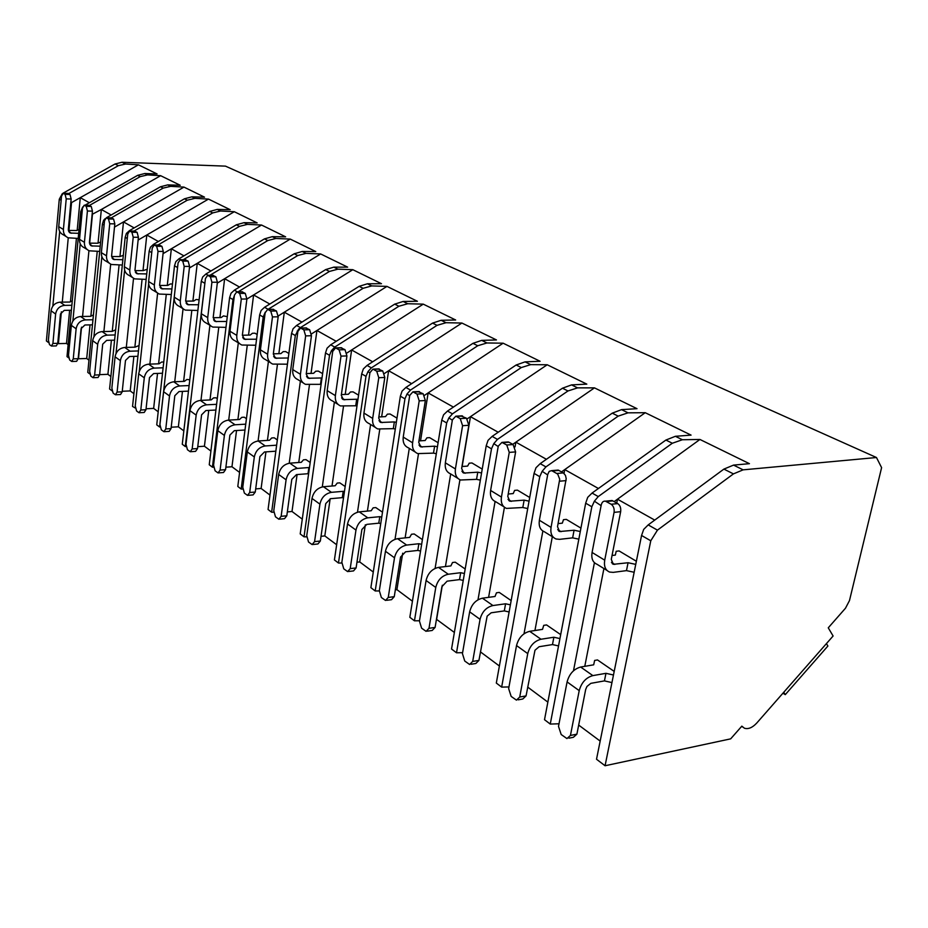 <?xml version="1.0" encoding="UTF-8"?>
<svg xmlns="http://www.w3.org/2000/svg" width="928" height="928" viewBox="0 0 928 928"><rect width="100%" height="100%" fill="white"/><g stroke="black" fill="none" stroke-linecap="round" stroke-linejoin="round"><path stroke-width="1.39" d="M876.473 457.516L743.119 469.846L733.445 473.883L657.453 530.143L650.772 540.792L605.068 765.751L730.661 738.862L741.832 726.148L744.453 728.248C748.351 729.396 752.457 727.656 756.784 723.016L833.1 636.005L828.263 627.815L845.478 608.223L849.48 600.578L881.6 467.642L876.473 457.516L225.481 166.135L122.032 162.261L115.049 164.001L62.953 193.256M62.246 193.755L59.276 199.242L46.4 340.947L48.534 342.56M68.591 193.662L118.39 165.671L125.605 164.024L138.434 164.824L157.076 173.942L144.791 173.524L137.68 175.334L84.947 205.227M299.674 328.106L363.115 288.306L371.734 285.917L386.976 286.392L417.403 301.275L403.123 301.461L394.702 304.14L330.704 344.798L327.074 348.209L325.496 352.965L300.208 533.936L304.013 536.825L329.521 355.285L331.435 350.703L334.741 347.084L398.901 306.24L407.717 303.734L423.261 304.14L455.66 319.986L441.136 320.288L432.552 323.106L367.059 365.423L363.324 368.95L361.688 373.868L334.416 559.944L338.465 563.029L365.98 376.339L367.975 371.618L371.374 367.871L437.03 325.345L446.032 322.712L461.9 323.037L496.468 339.938L481.702 340.379L472.944 343.348L405.907 387.452L402.056 391.117L400.362 396.198L370.875 587.668L375.202 590.962L404.944 398.843L407.032 393.959L410.512 390.073L477.734 345.75L486.933 342.966L503.127 343.198L540.084 361.27L525.086 361.862L516.154 364.994L447.505 411.046L443.538 414.851L441.763 420.106L409.828 617.294L414.456 620.809L446.681 422.948L448.874 417.902L452.446 413.853L521.281 367.569L530.677 364.634L547.207 364.762L586.821 384.134L571.578 384.888L562.472 388.206L492.153 436.38L488.058 440.336L486.214 445.765L451.542 649.02L456.506 652.778L491.504 448.827L493.8 443.619L497.466 439.396L567.971 390.966L577.587 387.869L594.465 387.869L637.014 408.68L621.551 409.631L612.26 413.157L540.2 463.64L535.978 467.758L534.052 473.384L496.318 683.066L501.654 687.114L539.748 476.679L542.161 471.296L545.931 466.888L618.187 416.127L628.012 412.832L645.238 412.705L691.07 435.116L675.387 436.299L665.91 440.046L592.064 493.058L587.702 497.35L585.672 503.196L544.516 719.699L550.258 724.072L591.832 506.758L594.384 501.178L598.258 496.573L672.313 443.248L682.358 439.744L699.944 439.466L749.441 463.675L733.549 465.102L723.898 469.104L648.208 524.9L643.696 529.389L641.561 535.468L596.518 759.243L605.068 765.751M267.995 309.372L329.452 271.44L337.896 269.166L352.826 269.688L381.466 283.701L367.43 283.782L359.159 286.323L296.6 325.45L293.074 328.744L291.554 333.372L268.064 509.495L271.637 512.21L295.324 335.542L298.758 328.918M238.125 291.821L297.737 255.548L306.008 253.367L320.647 253.947L347.64 267.148L333.836 267.148L325.728 269.572L264.561 307.272L261.116 310.462L259.654 314.94L237.8 486.481L241.164 489.044L263.204 316.993L265.28 312.133M209.925 275.303L267.798 240.549L275.906 238.461L290.255 239.088L315.752 251.558L302.18 251.476L294.222 253.785L234.378 290.151L231.026 293.248L229.61 297.598L209.241 464.766L212.419 467.19L232.963 299.535L234.343 295.777M183.245 259.724L239.494 226.362L247.44 224.367L261.522 225.028L285.638 236.826L272.287 236.663L264.48 238.879L205.912 274.004L202.652 277.008L201.283 281.242L182.271 444.257L185.275 446.542L205.227 280.349M157.98 245.004L212.698 212.93L220.493 211.016L234.297 211.712L257.149 222.894L244.018 222.674L236.362 224.796L179.023 258.75L175.833 261.661L174.51 265.779L156.739 424.85L159.593 427.008L177.689 266.417M134.026 231.072L187.294 200.204L194.926 198.36L208.487 199.091L230.156 209.682L217.245 209.415L209.728 211.445L153.572 244.308L150.464 247.138L149.176 251.152L132.542 406.452L135.302 408.018M111.267 217.871L163.166 188.106L170.659 186.342L183.964 187.096L204.543 197.165L191.852 196.829L184.475 198.789L129.456 230.631L126.417 233.38L125.176 237.29L109.585 388.994L111.998 390.827M89.448 205.436L140.221 176.622L147.575 174.905L160.637 175.682L180.218 185.264L167.724 184.892L160.486 186.772L106.337 217.778L104.528 220.806L101.372 252.671L106.523 255.826L109.724 223.787L108.483 218.973L106.326 217.778L111.418 217.871L113.576 219.054L114.828 223.857L111.604 255.85L113.657 259.469L112.729 258.889M68.95 230.422L71.537 202.594L138.434 164.824M71.537 202.594L70.853 202.153M82.696 206.967L80.736 211.63L67.002 356.607L68.649 357.86M88.972 360.192L86.71 358.51L78.161 358.765M105.05 218.718L103.6 220.319L102.393 224.135L87.766 372.395L89.772 373.926M99.644 374.634L107.915 374.32L110.873 376.513M122.252 391.268L130.21 390.92L133.91 393.681M146.067 408.772L153.654 408.39L158.201 411.777M171.204 427.216L178.362 426.799L183.825 430.87M186.041 446.565L185.275 446.542M197.768 446.658L204.427 446.229L210.911 451.054M213.568 467.213L212.419 467.19M225.875 467.19L231.965 466.749L239.586 472.422M242.742 489.068L241.164 489.044M255.687 488.905L261.116 488.464L269.99 495.076M273.714 512.244L271.637 512.21M287.344 511.908L292.007 511.479L302.273 519.135M306.658 536.848L304.013 536.825M321.03 536.314L324.812 535.92L336.644 544.736M341.771 563.029L338.465 563.029M356.955 562.24L359.716 561.927L373.288 572.042M379.297 590.939L375.202 590.962M395.34 589.848L396.917 589.64L412.438 601.216M419.479 620.762L414.456 620.809M436.462 619.278L454.372 632.455M462.596 652.674L456.506 652.778M480.426 651.874L499.392 666.002M508.973 686.929L501.654 687.114M527.696 687.091L547.856 702.113M559.004 723.77L550.258 724.072M578.678 725.081L600.172 741.089M68.138 344.671L66.503 343.453L57.71 343.638M89.332 202.745L80.272 197.664L77.186 230.306M66.503 343.453L69.635 310.277M70.447 301.774L76.421 238.415M654.727 520.098L617.48 499.194L699.944 439.466M584.779 666.339L603.919 568.539M616.737 503.011L617.48 499.194L614.185 501.572M614.197 671.408L597.516 659.947L594.639 660.434L593.688 664.819L580.65 667.035C573.806 668.96 569.282 673.925 567.089 681.918L558.505 726.392L561.185 734.524L566.95 738.572L570.442 735.44L579.211 690.629L567.089 681.918M636.376 561.266L619.092 550.93L616.18 551.29L615.345 555.083L612.039 555.489M601.1 505.656L594.384 501.178M573.481 670.805L594.419 562.704M139.235 371.478L148.654 283.922M116.012 353.51L124.619 270.118M93.925 336.771L101.848 256.696M72.883 321.018L80.226 243.786M52.838 306.112L59.67 231.42M598.421 488.488L564.746 469.591L645.238 412.705M534.934 630.518L552.322 536.686M564.05 473.384L564.746 469.591L561.533 471.865M560.686 634.636L546.557 624.927L543.727 625.356L542.509 629.37L529.691 631.318C522.974 633.07 518.578 637.814 516.525 645.552L508.66 688.646L511.154 696.406L516.444 700.13L519.726 697.021L527.742 653.614L516.525 645.552M580.94 528.113L566.324 519.378L563.458 519.68L562.333 523.148L558.088 523.601M547.648 474.939L542.161 471.296M524.018 633.778L542.857 531.048M558.54 645.923L552.485 644.577L553.865 637.234L559.932 638.58M519.726 697.021L526.06 695.896L534.98 650.238L539.11 646.723L552.485 644.577M547.74 474.417L539.377 520.26L551.058 527.394L559.723 479.231L557.705 474.069L551.696 470.635L549.214 471.354L547.74 474.417M553.413 537.358L544.4 531.79C540.235 530.016 538.565 526.164 539.377 520.26M526.06 695.896L522.777 699.004L518.172 699.828M556.893 473.466L563.377 472.897L565.477 475.438L566.208 478.651L557.508 526.686L559.607 531.535L558.505 530.862M563.377 472.897L558.169 470.078L556.545 470.218M553.865 637.234L540.989 639.241C534.25 641.039 529.83 645.83 527.742 653.614M551.058 527.394C550.223 533.345 551.893 537.219 556.069 538.994L559.642 539.342L572.646 537.857L574.084 530.224L559.607 531.535M574.084 530.224L580.29 531.535M578.84 539.156L572.646 537.857M546.406 459.29L515.875 442.157L594.465 387.869M488.604 597.354L504.438 507.268M515.04 446.902L515.875 442.157L512.743 444.326M511.154 600.602L499.264 592.424L496.48 592.795L495.03 596.484L482.432 598.189C475.844 599.801 471.586 604.348 469.649 611.83L462.434 653.625L464.754 661.049L469.626 664.494L472.7 661.409L480.054 619.324L469.649 611.83M529.714 497.489L517.418 490.135L514.599 490.402L513.242 493.568L508.208 494.032M498.197 446.542L493.8 443.619M478.001 599.778L495.088 501.48M509.112 611.958L504.31 610.902L505.586 603.792L510.4 604.847M472.7 661.409L478.929 660.411L487.142 616.146L491.167 612.793L504.31 610.902M498.266 446.113L490.61 490.46L501.433 497.072L509.252 452.388L506.746 444.999L501.955 442.389L498.266 446.113M503.881 506.769L495.691 501.723C491.573 499.948 489.88 496.19 490.61 490.46M478.929 660.411L475.844 663.485L471.134 664.251M506.746 444.999L513.103 444.535L515.62 451.901L507.778 496.48L509.901 501.213L508.799 500.54M513.103 444.535L508.973 442.204L506.92 442.03M505.586 603.792L492.93 605.543C486.307 607.19 482.026 611.784 480.054 619.324M501.433 497.072C500.691 502.848 502.384 506.618 506.502 508.405L522.812 507.512L524.134 500.134L509.901 501.213M524.134 500.134L529.053 501.155M527.719 508.544L522.812 507.512M498.197 432.239L470.461 416.672L547.207 364.762M436.647 619.254L442.331 585.232M445.44 566.556L459.928 479.776M462.144 466.529L470.461 416.672L467.26 418.83M465.195 569.015L455.242 562.182L452.516 562.507L450.88 565.906L438.503 567.391C432.03 568.876 427.889 573.237 426.08 580.499L419.433 621.064L421.602 628.163L426.103 631.353L428.991 628.302L435.766 587.459L426.08 580.499M482.235 469.104L471.969 462.968L469.208 463.188L467.631 466.088L461.947 466.54M452.33 420.198L448.874 417.902M435.093 568.388L450.695 473.941M463.246 580.418L459.522 579.606L460.694 572.704L464.429 573.516M428.991 628.302L435.104 627.421L441.902 586.67L447.099 581.172L459.522 579.606M452.388 419.862L445.347 462.817L455.404 468.953L462.585 425.685L460.242 418.609L455.822 416.196L452.388 419.862M457.922 478.407L450.474 473.814C446.403 472.027 444.698 468.362 445.347 462.817M435.104 627.421L432.204 630.46L427.414 631.156M460.242 418.609L466.494 418.226L468.837 425.291L461.634 468.454L463.78 473.071L462.689 472.41M466.494 418.226L460.856 415.895M460.694 572.704L448.27 574.235C441.774 575.743 437.61 580.151 435.766 587.459M455.404 468.953C454.743 474.544 456.448 478.233 460.52 480.008L476.551 479.347L477.769 472.19L463.78 473.071M477.769 472.19L481.574 472.978M480.356 480.136L476.551 479.347M453.409 407.09L428.144 392.915L503.127 343.198M396.917 589.64L402.706 553.192M405.13 537.869L418.482 453.827M420.546 440.812L428.144 392.915L424.548 395.305M422.414 539.62L414.19 533.971L411.498 534.25L409.7 537.382L397.544 538.681C391.21 540.05 387.173 544.249 385.456 551.278L379.332 590.684L381.373 597.504L385.538 600.462L388.252 597.446L394.504 557.786L385.456 551.278M438.109 442.714L429.629 437.645L426.903 437.83L425.163 440.498L418.946 440.928M409.666 395.711L407.032 393.959M395.015 539.284L409.283 448.375M420.558 551.035L417.786 550.432L418.864 543.727L421.648 544.33M388.252 597.446L394.261 596.669L400.536 557.09L405.582 551.8L417.786 550.432M409.712 395.432L403.228 437.088L412.6 442.807L419.201 400.861L417.02 394.075L412.925 391.836L409.712 395.432M415.164 452.006L408.378 447.818C404.364 446.043 402.648 442.47 403.228 437.088M394.261 596.669L391.523 599.685L386.686 600.312M417.02 394.075L423.156 393.774L425.349 400.536L418.714 442.378L420.871 446.89L419.792 446.229M423.156 393.774L418.006 391.593M418.864 543.727L406.661 545.072C400.293 546.464 396.233 550.698 394.504 557.786M412.6 442.807C411.997 448.224 413.714 451.82 417.739 453.595L433.492 453.131L434.617 446.182L420.871 446.89M434.617 446.182L437.448 446.762M436.322 453.711L433.492 453.131M411.672 383.67L388.623 370.736L461.9 323.037M359.716 561.927L365.33 524.796M367.407 511.084L379.761 429.397M372.685 418.424L378.775 377.731L376.733 371.212L372.928 369.135L369.924 372.662L363.938 413.076L372.685 418.424C372.14 423.69 373.868 427.205 377.835 428.968L393.31 428.655L394.342 421.927L380.84 422.472L378.682 418.064L384.807 377.476L382.754 370.968L378.021 368.926M381.652 416.834L388.623 370.736L384.482 373.439M382.498 512.186L375.794 507.581L373.149 507.836L371.212 510.725L359.275 511.862C353.058 513.114 349.137 517.163 347.524 523.995L341.852 562.298L343.766 568.852L347.629 571.602L350.204 568.62L355.969 530.074L347.524 523.995M396.987 418.122L390.073 414.004L387.405 414.155L385.514 416.602L378.844 416.997M369.889 372.87L367.975 371.618M357.489 512.198L370.597 424.502M380.747 523.589L378.786 523.172L379.796 516.664L381.744 517.082M350.204 568.62L356.097 567.936L361.897 529.47L366.815 524.378L378.786 523.172M375.283 427.39L369.089 423.562C365.133 421.799 363.416 418.308 363.938 413.076M356.097 567.936L353.522 570.917L348.65 571.486M379.796 516.664L367.801 517.836C361.56 519.112 357.616 523.195 355.969 530.074M394.342 421.927L396.337 422.333M395.293 429.061L393.31 428.655M372.685 361.792L351.631 349.972L423.261 304.14M324.812 535.92L330.171 498.742M332.015 486.017L343.488 406.429M345.228 394.412L351.631 349.972L346.863 353.023M345.17 486.539L339.81 482.862L337.212 483.07L335.17 485.75L323.443 486.736C317.341 487.896 313.525 491.805 311.994 498.44L306.739 535.7L308.537 542.01L312.144 544.585L314.569 541.639L319.916 504.136L311.994 498.44M358.568 395.166L353.058 391.86L350.436 391.987L348.418 394.249L341.376 394.597M332.7 351.538L331.435 350.703M322.294 486.91L334.37 402.137M343.511 497.918L342.27 497.652L343.198 491.318L344.439 491.585M314.569 541.639L320.346 541.024L325.728 503.614L330.519 498.696L342.27 497.652M332.723 351.387L327.19 390.63L335.379 395.63L341.005 356.12L339.091 349.844L335.553 347.907L332.723 351.387M338.012 404.376L332.34 400.873C328.431 399.121 326.714 395.711 327.19 390.63M320.346 541.024L317.921 543.97L313.049 544.481M339.091 349.844L344.996 349.659L346.933 355.923L341.272 395.34L343.43 399.643L342.374 399.005M344.996 349.659L340.646 347.756M343.198 491.318L331.435 492.339C325.31 493.522 321.471 497.454 319.916 504.136M335.379 395.63C334.892 400.745 336.609 404.179 340.53 405.93L355.726 405.78L356.677 399.237L343.43 399.643M356.677 399.237L357.941 399.481M356.978 406.035L355.726 405.78M336.203 341.307L316.935 330.496L386.976 286.392M292.007 511.479L297.088 474.568M298.758 462.504L309.453 384.818M311.031 373.392L316.935 330.496L311.518 333.906M310.196 462.504L306.02 459.638L303.479 459.824L301.322 462.306L289.814 463.165C283.84 464.244 280.117 468.002 278.655 474.463L273.783 510.736L275.477 516.815L278.841 519.228L281.138 516.316L286.091 479.811L278.655 474.463M322.608 373.659L318.327 371.096L315.752 371.2L313.629 373.288L306.275 373.59M297.865 331.551L297.169 331.087M289.211 463.223L300.382 381.153M308.606 473.837L308.015 473.709L308.873 467.538L309.476 467.666M281.138 516.316L286.81 515.782L291.798 479.358L296.461 474.614L308.015 473.709M297.888 331.447L292.749 369.588L300.428 374.286L305.648 335.89L303.839 329.846L300.533 328.036L297.888 331.447M303.085 382.823L297.888 379.61C294.037 377.87 292.332 374.529 292.749 369.588M286.81 515.782L284.513 518.682L279.641 519.146M303.839 329.846L309.639 329.707L311.46 335.739L306.217 374.054L308.363 378.253L307.33 377.626M309.639 329.707L305.614 327.92M308.873 467.538L297.32 468.42C291.311 469.522 287.564 473.315 286.091 479.811M300.428 374.286C299.999 379.262 301.716 382.614 305.567 384.354L320.496 384.331L321.39 377.963L308.363 378.253M321.39 377.963L321.993 378.079M321.1 384.447L320.496 384.331M301.971 322.097L284.316 312.191L352.826 269.688M261.116 488.464L265.93 451.878M267.438 440.394L277.426 364.542M278.864 353.661L284.316 312.191L278.249 315.961M277.344 439.93L274.236 437.796L271.73 437.958L269.491 440.266L258.193 440.997C252.335 441.995 248.704 445.637 247.312 451.924L242.776 487.258L244.389 493.128L247.532 495.378L249.702 492.501L254.318 456.947L247.312 451.924M288.875 353.487L285.685 351.584L283.156 351.654L280.94 353.591L273.331 353.835M258.077 441.009L268.424 361.421M275.836 451.205L276.637 445.196M249.702 492.501L255.281 492.037L259.91 456.553L264.468 451.971L275.802 451.194M265.176 312.736L260.42 349.833L267.635 354.241L272.472 316.912L270.767 311.077L267.682 309.372L265.176 312.736M270.303 362.581L265.524 359.635C261.742 357.906 260.037 354.647 260.42 349.833M255.281 492.037L253.1 494.902L248.252 495.32M270.767 311.077L276.463 310.984L278.18 316.808L273.308 354.067L275.454 358.173L274.433 357.547M276.463 310.984L272.728 309.302M276.602 445.185L265.257 445.95C259.364 446.96 255.71 450.637 254.318 456.947M267.635 354.241C267.241 359.09 268.946 362.361 272.751 364.089L287.402 364.182L288.237 357.988L275.454 358.173M269.804 304.036L253.599 294.953L320.647 253.947M231.965 466.749L236.536 430.522M237.904 419.584L247.242 345.483M248.553 335.089L253.599 294.953L246.871 299.06M246.43 418.69L244.273 417.206L241.814 417.345L239.505 419.491L228.416 420.117C222.65 421.045 219.112 424.572 217.802 430.685L213.568 465.137L215.099 470.809L218.045 472.92L220.098 470.078L224.39 435.429L217.802 430.685M257.16 334.521L254.945 333.198L252.462 333.256L250.166 335.054L242.359 335.252L246.883 299.002L245.27 293.376L241.79 291.786M228.706 420.106L238.322 342.826M220.098 470.078L225.574 469.672L229.889 435.093L234.332 430.662L244.992 430.012M234.424 295.139L229.993 331.25L236.791 335.402L241.292 299.06L239.679 293.434L236.779 291.833L234.424 295.139M239.459 343.534L235.074 340.831C231.339 339.126 229.645 335.936 229.993 331.25M225.574 469.672L223.509 472.503L218.683 472.874M245.734 424.166L235.062 424.78C229.286 425.732 225.724 429.281 224.39 435.429M256.557 339.207L244.493 339.277L242.359 335.263M236.791 335.402C236.431 340.112 238.125 343.325 241.872 345.03L255.792 345.239M239.505 287.03L224.634 278.69L290.255 239.088M204.427 446.229L208.754 410.396M210.006 399.945L218.741 327.526M219.936 317.585L224.634 278.69L217.303 283.11M217.303 398.669L215.98 397.776L213.568 397.892L211.201 399.887L200.309 400.42C194.66 401.279 191.203 404.689 189.95 410.652L186.006 444.257L187.444 449.732L190.217 451.727L192.166 448.92L196.168 415.129L189.95 410.652M227.29 316.668L223.509 315.903L221.142 317.562L213.173 317.712M200.97 400.386L209.914 325.299M192.166 448.92L197.536 448.572L201.573 414.839L205.9 410.547L215.911 410.025M205.436 278.551L201.318 313.734L207.721 317.643L211.909 282.251L210.389 276.811L207.663 275.303L205.436 278.551M210.401 325.6L206.364 323.106C202.687 321.424 201.005 318.292 201.318 313.734M197.536 448.572L195.588 451.368L190.785 451.692M210.389 276.811L215.876 276.788L217.407 282.228L213.185 317.55L215.308 321.482L214.31 320.879M215.876 276.788L212.64 275.291M216.607 404.318L206.584 404.817C200.912 405.698 197.444 409.132 196.168 415.129M226.699 321.494L215.308 321.482M207.721 317.643C207.408 322.236 209.09 325.38 212.779 327.062L225.991 327.364M210.934 270.999L197.258 263.32L261.522 225.028M178.362 426.799L182.456 391.396M183.616 381.385L191.794 310.59M192.896 301.055L197.258 263.32L189.405 267.995M189.788 379.772L186.864 379.482L184.44 381.35L173.745 381.791C168.2 382.603 164.824 385.909 163.618 391.72L159.941 424.514L161.31 429.826L163.92 431.694L165.776 428.933L169.511 395.954L163.618 391.72M199.114 299.814L196.144 299.5L193.732 301.043L185.635 301.148M174.731 381.756L183.06 308.746M165.776 428.933L171.042 428.62L174.812 395.711L179.034 391.546L188.465 391.129M178.083 262.902L174.232 297.192L180.287 300.892L184.196 266.394L182.758 261.128L180.194 259.712L178.083 262.902M182.967 308.664L179.243 306.368C175.624 304.697 173.954 301.635 174.232 297.192M171.042 428.62L169.186 431.381L164.43 431.671M182.758 261.128L188.14 261.139L189.59 266.406L185.658 300.823L187.758 304.674L186.783 304.082M188.14 261.139L185.113 259.724M189.115 385.549L179.684 385.955C174.116 386.779 170.729 390.108 169.511 395.954M198.534 304.767L187.758 304.674M180.287 300.892C180.009 305.37 181.679 308.432 185.31 310.103L197.873 310.486M183.93 255.838L171.344 248.785L234.297 211.712M153.654 408.39L157.528 373.416M158.595 363.822L166.274 294.57M167.284 285.43L171.344 248.785L163.061 253.657M149.872 364.124L157.632 293.144M140.789 410.002L144.281 377.812L138.701 373.798L135.256 405.826L136.567 410.965L139.026 412.74L140.789 410.002L145.963 409.747L149.489 377.603L153.619 373.566L162.504 373.23M138.701 373.798C139.861 368.126 143.156 364.913 148.596 364.17L159.106 363.799L161.565 362.059L163.769 361.978M152.227 248.101L148.631 281.544L154.361 285.047L158.015 251.407L156.635 246.303L154.222 244.969L152.227 248.101M157.029 292.645L153.596 290.534C150.034 288.886 148.376 285.894 148.631 281.544M159.604 285.476L167.806 285.418L170.253 283.991L172.48 283.968M145.963 409.747L144.2 412.473L139.49 412.716M156.635 246.303L161.924 246.338L163.305 251.442L159.628 285.012L161.716 288.782L160.753 288.19M161.924 246.338L159.094 245.004M163.119 367.79L154.222 368.114C148.758 368.88 145.441 372.105 144.281 377.812M171.924 288.933L161.716 288.782M154.361 285.047C154.106 289.408 155.765 292.424 159.338 294.072L171.297 294.524M158.375 241.5L146.798 234.993L208.487 199.091M130.21 390.92L133.876 356.387M134.862 347.165L142.065 279.409M143.005 270.616L146.798 234.993L138.133 240.039M126.289 347.408L133.539 278.284M117.102 392.068L120.373 360.621L115.084 356.816L111.859 388.101L113.1 393.089L115.432 394.76L117.102 392.068L122.194 391.848L125.489 360.447L129.526 356.526L137.924 356.259M115.084 356.816C116.186 351.271 119.41 348.151 124.758 347.455L135.082 347.165L139.072 345.483M127.739 234.088L124.375 266.73L129.804 270.048L133.226 237.232L131.915 232.267L129.63 231.014L127.739 234.088M132.46 277.484L129.305 275.535C125.79 273.899 124.155 270.964 124.375 266.73M134.954 270.628L143.225 270.616L147.239 269.282M122.194 391.848L120.512 394.539L115.849 394.748M131.915 232.267L137.112 232.336L138.423 237.29L134.978 270.036L137.054 273.737L136.103 273.157M137.112 232.336L134.444 231.072M138.492 350.946L130.094 351.202C124.723 351.909 121.487 355.053 120.373 360.621M146.74 273.934L137.054 273.737M129.804 270.048C129.572 274.305 131.219 277.263 134.746 278.887L146.148 279.398M134.166 227.905L123.494 221.92L183.964 187.096M107.915 374.32L111.406 340.228M92.661 340.692L89.645 371.27L90.828 376.107L93.02 377.696L94.621 375.04L97.695 344.3L92.661 340.692C93.728 335.275 96.872 332.247 102.115 331.586L112.265 331.354L119.086 265.037M119.956 256.546L123.494 221.92L114.504 227.093M103.89 331.551L110.676 264.144M94.621 375.04L99.621 374.854L102.706 344.16L106.662 340.356L114.608 340.147M109.168 263.1L106.256 261.302C102.799 259.689 101.175 256.824 101.372 252.671M111.592 256.534L119.909 256.569L123.32 255.328M99.621 374.854L98.02 377.51L93.403 377.684M115.142 334.95L107.196 335.147C101.929 335.808 98.762 338.859 97.695 344.3M115.664 329.811L112.265 331.354M122.867 259.712L113.657 259.469M106.523 255.826C106.326 259.991 107.95 262.879 111.418 264.492L122.322 265.037M111.174 215.006L101.349 209.484L160.637 175.682M86.71 358.51L90.016 324.881M90.874 316.17L97.231 251.384M98.043 243.09L101.349 209.484L92.127 214.368M78.486 358.776L81.536 327.155M82.569 316.471L88.937 250.676M89.668 243.148L92.429 214.565M73.254 358.858L76.131 328.79L71.352 325.357L68.51 355.273L69.646 359.971L71.734 361.479L73.254 358.858L78.161 358.695L81.072 328.686L84.935 324.986L92.464 324.835M71.352 325.357C72.372 320.079 75.458 317.121 80.608 316.506L90.584 316.332L93.438 314.894M82.476 208.197L79.53 239.331L84.425 242.324L87.418 211.016L86.234 206.341L84.193 205.216L82.476 208.197M87.058 249.446L84.355 247.788C80.956 246.198 79.344 243.38 79.53 239.331M89.413 243.148L97.753 243.217L100.618 242.057M78.161 358.695L76.63 361.317L72.071 361.468M86.234 206.341L91.246 206.457L92.44 211.12L89.413 242.37L91.443 245.908L90.526 245.352M91.246 206.457L88.891 205.32M92.962 319.754L85.434 319.893C80.26 320.508 77.163 323.478 76.131 328.79M100.212 246.187L91.443 245.908M84.425 242.324C84.239 246.396 85.852 249.226 89.262 250.815L99.702 251.407M58.406 343.673L61.376 311.796M62.28 302.122L68.254 237.835M611.946 682.579L604.441 680.897L605.961 673.322L613.478 675.004M570.442 735.44L576.891 734.164L585.684 689.469L586.96 686.453L590.846 683.344L604.441 680.897M601.228 505.018L592.076 552.45L604.72 560.176L614.069 512.372C614.51 508.706 613.536 506.004 611.158 504.252L605.485 501.178C603.351 500.865 601.936 502.152 601.228 505.018M606.958 570.418L597.006 564.27C592.806 562.496 591.159 558.563 592.076 552.45M576.891 734.164L573.388 737.296L568.934 738.178M611.158 504.252L617.746 503.591C620.136 505.319 621.099 508.022 620.658 511.676L611.285 559.352L613.338 564.317L612.225 563.632M617.746 503.591L612.062 500.517L610.172 500.702M605.961 673.322L592.864 675.607C585.997 677.568 581.438 682.579 579.211 690.629M604.72 560.176C603.78 566.335 605.416 570.291 609.638 572.066L613.257 572.367L626.481 570.627L628.059 562.739L613.338 564.317M628.059 562.739L635.738 564.375M634.16 572.263L626.481 570.627M52.919 343.453L55.622 314.047L51.075 310.776L48.407 340.031L49.486 344.613L51.458 346.04L52.919 343.453L57.745 343.325L60.471 313.966L64.252 310.358L71.398 310.254M51.075 310.776C52.049 305.602 55.065 302.725 60.134 302.157L69.936 302.041L72.291 300.8M61.526 196.202L58.742 226.641L63.406 229.483L66.224 198.894L65.088 194.346L63.15 193.268L61.526 196.202M66.027 236.466L63.533 234.923C60.181 233.357 58.592 230.596 58.742 226.641M68.336 230.411L76.676 230.515L79.042 229.518M57.745 343.325L56.283 345.912L51.782 346.028M65.088 194.346L70.006 194.474L71.154 199.01L68.312 229.552L70.319 233.021L69.414 232.476M70.006 194.474L67.79 193.395M71.862 305.277L64.728 305.37C59.636 305.962 56.608 308.85 55.622 314.047M78.683 233.334L70.319 233.021M63.406 229.483C63.243 233.462 64.844 236.234 68.196 237.812L78.196 238.426M783.742 692.276L785.274 694.654L782.942 693.193M826.43 643.603L827.892 646.039L785.274 694.654M122.032 162.261L125.605 164.024M733.549 465.102L743.119 469.846M675.387 436.299L682.358 439.744M621.551 409.631L628.012 412.832M571.578 384.888L577.587 387.869M525.086 361.862L530.677 364.634M481.702 340.379L486.933 342.966M441.136 320.288L446.032 322.712M403.123 301.461L407.717 303.734M367.43 283.782L371.734 285.917M333.836 267.148L337.896 269.166M302.18 251.476L306.008 253.367M272.287 236.663L275.906 238.461M244.018 222.674L247.44 224.367M217.245 209.415L220.493 211.016M191.852 196.829L194.926 198.36M167.724 184.892L170.659 186.342M144.791 173.524L147.575 174.905M723.898 469.104L733.445 473.883M665.91 440.046L672.313 443.248M612.26 413.157L618.187 416.127M562.472 388.206L567.971 390.966M516.154 364.994L521.281 367.569M472.944 343.348L477.734 345.75M432.552 323.106L437.03 325.345M394.702 304.14L398.901 306.24M359.159 286.323L363.115 288.306M325.728 269.572L329.452 271.44M294.222 253.785L297.737 255.548M264.48 238.879L267.798 240.549M236.362 224.796L239.494 226.362M209.728 211.445L212.698 212.93M184.475 198.789L187.294 200.204M160.486 186.772L163.166 188.106M115.049 164.001L118.39 165.671M137.68 175.334L140.221 176.622M648.208 524.9L657.453 530.143M592.064 493.058L598.258 496.573M540.2 463.64L545.931 466.888M492.153 436.38L497.466 439.396M447.505 411.046L452.446 413.853M405.907 387.452L410.512 390.073M367.059 365.423L371.374 367.871M330.704 344.798L334.741 347.084M296.6 325.45L300.394 327.607M264.561 307.272L268.122 309.291M234.378 290.151L237.336 291.833M205.912 274.004L208.208 275.303M179.023 258.75L180.716 259.712M153.572 244.308L154.732 244.969M129.456 230.631L130.129 231.014M641.561 535.468L650.772 540.792M585.672 503.196L591.832 506.758M534.052 473.384L539.748 476.679M486.214 445.765L491.504 448.827M441.763 420.106L446.681 422.948M400.362 396.198L404.944 398.843M361.688 373.868L365.98 376.339M325.496 352.965L329.521 355.285M291.554 333.372L295.324 335.542M259.654 314.94L263.204 316.993M229.61 297.598L232.963 299.535M201.283 281.242L204.438 283.063M174.51 265.779L177.492 267.508M149.176 251.152L151.74 252.636M125.176 237.29L127.287 238.508M102.393 224.135L104.098 225.121M80.736 211.63L82.082 212.408M59.276 199.242L61.144 200.32M540.989 639.241L529.691 631.318M559.596 481.203L566.08 480.611M552.438 470.937L558.911 470.38M561.069 531.674L557.705 529.621M492.93 605.543L482.432 598.189M509.252 452.388L515.62 451.901M502.616 442.656L508.973 442.204M511.34 501.364L507.999 499.334M448.27 574.235L438.503 567.391M462.585 425.685L468.837 425.291M456.414 416.44L462.654 416.057M465.195 473.245L461.889 471.227M406.661 545.072L397.544 538.681M419.201 400.861L425.349 400.536M413.459 392.057L419.584 391.755M422.263 447.076L418.992 445.069M367.801 517.836L359.275 511.862M378.775 377.731L384.807 377.476M376.733 371.212L382.754 370.968M373.404 369.321L379.413 369.089M382.22 422.658L378.984 420.686M331.435 492.339L323.443 486.736M341.005 356.12L346.933 355.923M335.971 348.081L341.875 347.896M344.775 399.84L341.585 397.892M297.32 468.42L289.814 463.165M305.648 335.89L311.46 335.739M300.927 328.187L306.716 328.06M309.697 378.462L306.542 376.536M265.257 445.95L258.193 440.997M272.472 316.912L278.18 316.808M268.03 309.523L273.714 309.43M276.764 358.382L273.644 356.48M235.062 424.78L228.416 420.117M241.292 299.06L246.883 299.002M239.679 293.434L245.27 293.376M237.092 291.96L242.672 291.914M245.769 339.497L242.707 337.63M206.584 404.817L200.309 400.42M211.909 282.251L217.407 282.228M207.953 275.43L213.44 275.407M216.572 321.691L213.544 319.847M179.684 385.955L173.745 381.791M184.196 266.394L189.59 266.406M180.461 259.817L185.832 259.84M188.999 304.894L186.029 303.073M154.222 368.114L148.596 364.17M158.015 251.407L163.305 251.442M154.466 245.073L159.744 245.108M162.934 289.002L159.999 287.216M130.094 351.202L124.758 347.455M133.226 237.232L138.423 237.29M129.862 231.107L135.047 231.176M138.249 273.957L135.36 272.194M107.196 335.147L102.115 331.586M109.724 223.787L114.828 223.857M108.483 218.973L113.576 219.054M106.523 217.86L111.615 217.952M114.84 259.689L111.986 257.949M85.434 319.893L80.608 316.506M87.418 211.016L92.44 211.12M84.378 205.297L89.378 205.401M92.603 246.129L89.796 244.424M592.864 675.607L580.65 667.035M614.069 512.372L620.658 511.676M606.332 501.514L612.909 500.853M614.823 564.444L611.436 562.368M64.728 305.37L60.134 302.157M66.224 198.894L71.154 199.01M63.324 193.349L68.243 193.476M71.468 233.253L68.695 231.559M741.634 726.369L742.458 726.914M551.696 470.635L558.169 470.078M501.955 442.389L508.312 441.937M455.822 416.196L462.063 415.825M412.925 391.836L419.05 391.535M372.928 369.135L378.937 368.892M380.84 422.472L379.784 421.822M335.553 347.907L341.446 347.722M300.533 328.036L306.333 327.897M267.682 309.372L273.366 309.291M236.779 291.833L242.359 291.786M244.493 339.277L243.484 338.662M207.663 275.303L213.138 275.291M180.194 259.712L185.565 259.724M154.222 244.969L159.5 245.015M129.63 231.014L134.815 231.084M84.193 205.216L89.192 205.32M605.485 501.178L612.062 500.517M63.15 193.268L68.057 193.395"/></g></svg>
